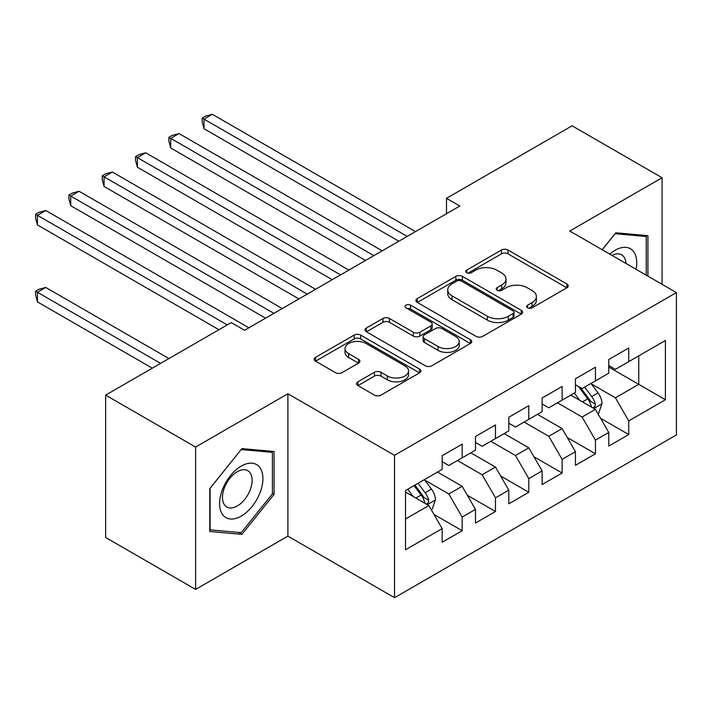 <?xml version="1.0" encoding="UTF-8"?>
<svg xmlns="http://www.w3.org/2000/svg" width="712" height="712" viewBox="0 0 712 712"><rect width="100%" height="100%" fill="white"/><g stroke="black" fill="none" stroke-linecap="round" stroke-linejoin="round"><path stroke-width="1.07" d="M527.556 307.833A3.24 1.869 0 0 0 532.131 307.833L566.886 287.773A4.628 2.67 0 0 0 568.238 285.886A4.628 2.67 0 0 0 566.886 283.999L508.012 250.01A4.628 2.67 0 0 0 501.471 250.01L466.725 270.07A3.24 1.869 0 0 0 465.773 271.397A3.24 1.869 0 0 0 466.725 272.714A3.24 1.869 0 0 0 471.299 272.714L475.803 270.124A14.801 8.544 0 0 1 496.727 270.124L501.64 272.954A14.801 8.544 0 0 1 505.974 278.997A14.801 8.544 0 0 1 501.64 285.04L497.136 287.63A3.24 1.869 0 0 0 496.193 288.956A3.24 1.869 0 0 0 497.136 290.273A3.24 1.869 0 0 0 501.72 290.273L506.214 287.684A14.801 8.544 0 0 1 527.147 287.684L532.051 290.514A14.801 8.544 0 0 1 536.385 296.557A14.801 8.544 0 0 1 532.051 302.6L527.556 305.19A3.24 1.869 0 0 0 526.604 306.516A3.24 1.869 0 0 0 527.556 307.833L527.556 305.19M357.896 381.81A4.628 2.67 0 0 0 356.543 383.697A4.628 2.67 0 0 0 357.896 385.584L374.414 395.124A4.628 2.67 0 0 0 380.956 395.124L419.546 372.839A4.628 2.67 0 0 0 420.899 370.952A4.628 2.67 0 0 0 419.546 369.065L360.673 335.076A4.628 2.67 0 0 0 354.14 335.076L315.541 357.353A4.628 2.67 0 0 0 314.188 359.248A4.628 2.67 0 0 0 315.541 361.135L335.494 372.652A4.628 2.67 0 0 0 342.036 372.652L358.554 363.111A4.628 2.67 0 0 0 359.907 361.224A4.628 2.67 0 0 0 358.554 359.337L348.658 353.624A12.371 7.147 0 0 1 345.035 348.577A12.371 7.147 0 0 1 352.671 341.974A12.371 7.147 0 0 1 366.155 343.522L404.914 365.897A12.371 7.147 0 0 1 408.537 370.952A12.371 7.147 0 0 1 400.901 377.547A12.371 7.147 0 0 1 387.417 375.998L380.956 372.269A4.628 2.67 0 0 0 374.414 372.269L357.896 381.81L357.896 385.584M195.604 447.056L195.604 589.411L287.897 536.127L287.897 393.772L195.604 447.056L105.634 395.115L231.249 322.598L244.581 330.288L459.827 206.017L446.495 198.328L446.495 213.716M287.897 393.772L394.519 455.324L676.4 292.587L676.4 434.943L394.519 597.679L394.519 455.324M662.071 284.31L662.071 177.742L569.778 231.026L676.4 292.587M662.071 177.742L572.11 125.801L446.495 198.328M476.123 336.393A4.628 2.67 0 0 0 482.665 336.393L521.264 314.117A4.628 2.67 0 0 0 522.617 312.23A4.628 2.67 0 0 0 521.264 310.343L462.391 276.354A4.628 2.67 0 0 0 455.849 276.354L417.259 298.631A4.628 2.67 0 0 0 415.906 300.517A4.628 2.67 0 0 0 417.259 302.413L476.123 336.393M407.264 308.536A3.24 1.869 0 0 1 410.548 308.99L410.548 305.145L470.401 339.704A4.628 2.67 0 0 1 471.762 341.591A4.628 2.67 0 0 1 470.401 343.478L431.81 365.754A4.628 2.67 0 0 1 425.269 365.754L366.404 331.774L366.404 327.992A4.628 2.67 0 0 0 365.042 329.878A4.628 2.67 0 0 0 366.404 331.774M366.404 327.992L382.914 318.46A4.628 2.67 0 0 1 389.455 318.46L413.334 332.246A4.628 2.67 0 0 0 419.875 332.246L430.831 325.918A4.628 2.67 0 0 0 432.184 324.031A4.628 2.67 0 0 0 430.831 322.144L405.974 307.789A3.24 1.869 0 0 1 405.021 306.472A3.24 1.869 0 0 1 407.024 304.745A3.24 1.869 0 0 1 410.548 305.145M608.76 367.036L638.753 384.347L638.753 355.875L665.409 340.487L628.749 361.643L628.749 347.99L608.76 359.533L608.76 373.186L595.437 380.884L595.437 367.223L575.438 378.766L575.438 392.428L562.115 400.117L562.115 386.465L542.126 397.999L542.126 411.661L528.793 419.359L528.793 405.698L508.804 417.241L508.804 430.893L495.472 438.592L495.472 424.93L475.483 436.474L475.483 450.135L462.159 457.834L462.159 444.172L442.161 455.716L442.161 469.368L405.511 490.532L405.511 549.78L442.161 528.624L428.838 505.538L405.511 492.072M665.409 340.487L665.409 399.735L628.749 420.899L615.426 397.812L591.272 383.866M600.599 418.3L628.749 434.551L628.749 420.899M628.749 434.551L608.76 446.095L608.76 432.442L595.437 440.132L582.104 417.045L557.452 402.814M567.277 437.533L595.437 453.793L595.437 440.132M595.437 453.793L575.438 465.337L575.438 451.675L562.115 459.373L548.783 436.287L524.13 422.047M533.956 456.775L562.115 473.026L562.115 459.373M562.115 473.026L542.126 484.569L542.126 470.908L528.793 478.606L515.47 455.52L490.808 441.289M500.643 476.008L528.793 492.268L528.793 478.606M528.793 492.268L508.804 503.802L508.804 490.15L495.472 497.839L482.149 474.762L457.487 460.522M467.321 495.249L495.472 511.501L495.472 497.839M495.472 511.501L475.483 523.044L475.483 509.383L462.159 517.081L448.827 493.994L424.672 480.048M434 514.482L462.159 530.734L462.159 517.081M462.159 530.734L442.161 542.277L442.161 528.624M442.161 461.679L448.827 465.523L462.159 457.834M405.511 519.004L428.838 505.538M475.483 442.437L482.149 446.291L495.472 438.592M448.827 493.994L462.159 486.305L437.497 472.065M475.483 509.383L462.159 486.305M508.804 423.204L515.47 427.049L528.793 419.359M482.149 474.762L495.472 467.063L470.819 452.832M508.804 490.15L495.472 467.063M542.126 403.971L548.783 407.816L562.115 400.117M515.47 455.52L528.793 447.83L504.141 433.59M542.126 470.908L528.793 447.83M575.438 384.729L582.104 388.574L595.437 380.884M548.783 436.287L562.115 428.588L537.453 414.357M575.438 451.675L562.115 428.588M608.76 365.496L615.426 369.341L628.749 361.643M582.104 417.045L595.437 409.356L570.775 395.115M608.76 432.442L595.437 409.356M105.634 395.115L105.634 537.471L195.604 589.411M287.897 536.127L394.519 597.679M615.426 397.812L638.753 384.347L665.409 399.735M647.911 276.14L647.911 235.654L615.755 232.788L602.147 249.716M274.067 494.368L274.067 451.497L241.911 448.622L209.764 488.619L209.764 531.49L241.911 534.365L274.067 494.368L272.402 493.407M528.847 308.296L532.051 306.445A14.801 8.544 0 0 0 536.385 300.402L536.385 296.557M505.974 278.997L505.974 282.842A14.801 8.544 0 0 1 501.64 288.885L498.436 290.736M566.823 287.808L508.012 253.855A4.628 2.67 0 0 0 501.471 253.855L468.015 273.177M521.202 314.152L462.391 280.199A4.628 2.67 0 0 0 455.849 280.199L417.321 302.449M513.085 313.547A3.24 1.869 0 0 0 514.028 312.23A3.24 1.869 0 0 0 513.085 310.904L461.412 281.071A3.24 1.869 0 0 0 456.828 281.071L452.084 283.812A14.801 8.544 0 0 0 447.75 289.855A14.801 8.544 0 0 0 452.084 295.898L487.409 316.288A14.801 8.544 0 0 0 508.341 316.288L513.085 313.547L513.085 317.401A3.24 1.869 0 0 0 514.028 316.075L514.028 312.23M447.75 289.855L447.75 293.7A14.801 8.544 0 0 0 452.084 299.743L452.084 295.898M513.085 317.401L508.341 320.133A14.801 8.544 0 0 1 487.409 320.133L452.084 299.743M366.457 331.81L382.914 322.305L382.914 318.46M432.184 324.031L432.184 327.876A4.628 2.67 0 0 1 430.831 329.763L419.875 336.091A4.628 2.67 0 0 1 413.334 336.091L389.455 322.305A4.628 2.67 0 0 0 382.914 322.305M410.548 308.99L470.338 343.513M438.103 346.548A12.371 7.147 0 0 0 451.586 348.097A12.371 7.147 0 0 0 459.231 341.493A12.371 7.147 0 0 0 455.6 336.447L441.947 328.561A4.628 2.67 0 0 0 435.406 328.561L424.45 334.889A4.628 2.67 0 0 0 423.097 336.776A4.628 2.67 0 0 0 424.45 338.663L438.103 346.548L438.103 350.393A12.371 7.147 0 0 0 451.586 351.942A12.371 7.147 0 0 0 459.231 345.347L459.231 341.493M423.097 336.776L423.097 340.621A4.628 2.67 0 0 0 424.45 342.508L424.45 338.663M438.103 350.393L424.45 342.508M408.537 370.952L408.537 374.797A12.371 7.147 0 0 1 400.901 381.401A12.371 7.147 0 0 1 387.417 379.852L380.956 376.123A4.628 2.67 0 0 0 374.414 376.123L357.958 385.619M345.035 348.577L345.035 352.422A12.371 7.147 0 0 0 348.658 357.477L348.658 353.624M358.492 363.147L348.658 357.477M419.484 372.874L360.673 338.921A4.628 2.67 0 0 0 354.14 338.921L315.603 361.171M238.52 532.407L241.911 534.365M597.902 413.627L598.703 413.165L602.032 403.544A12.487 7.209 -120 0 0 598.044 392.908L590.969 383.465M579.684 400.26L574.308 393.077M571.789 395.703L571.175 394.884M204.032 205.697L332.21 279.7L137.389 167.222L137.389 157.601L145.72 152.795L348.871 270.079M593.078 407.994L595.018 406.258L595.285 404.078A12.487 7.209 -120 0 0 591.716 396.566L584.632 387.114M580.591 387.702L589.34 399.379A6.364 3.676 60 0 1 590.497 401.31L595.285 404.078M578.402 386.438L587.712 398.871A12.487 7.209 60 0 1 591.289 406.383L591.538 407.104M407.175 236.411L204.032 119.126L212.363 114.32L415.505 231.605M398.845 241.226L204.032 128.747L204.032 119.126L202.199 118.067L205.528 116.145L212.363 114.32M204.032 128.747L202.199 121.912L202.199 118.067M373.862 255.653L170.711 138.359L179.041 133.553L382.193 250.838M365.532 260.458L170.711 147.98L170.711 138.359L168.877 137.309L172.206 135.378L179.041 133.553M170.711 147.98L168.877 141.154L168.877 137.309M340.541 274.885L135.556 156.542L138.893 154.62L145.72 152.795M137.389 167.222L135.556 160.387L135.556 156.542M636.083 269.305A30.625 17.684 120 0 0 633.849 251.941A30.625 17.684 120 0 0 609.766 254.113M625.955 263.458A20.968 12.104 120 0 0 623.988 257.023A20.968 12.104 120 0 0 621.629 254.834A20.968 12.104 120 0 0 612.009 255.403M615.026 233.696L646.247 236.518L646.247 275.179M644.182 235.325L646.247 236.518M602.218 249.752L615.088 233.732M222.491 514.447A30.625 17.684 120 0 0 252.075 506.517A30.625 17.684 120 0 0 260.005 467.775A30.625 17.684 120 0 0 230.421 475.705A30.625 17.684 120 0 0 222.491 514.447M224.467 504.808A20.968 12.104 120 0 0 226.816 506.988A20.968 12.104 120 0 0 246.334 497.207A20.968 12.104 120 0 0 250.143 472.857A20.968 12.104 120 0 0 247.785 470.677A20.968 12.104 120 0 0 228.276 480.458A20.968 12.104 120 0 0 224.467 504.808M241.243 449.575L272.402 452.351L272.402 493.897L241.243 532.647L210.093 529.861L210.093 488.325L241.181 449.53M270.337 451.159L272.402 452.351M307.219 294.127L104.068 176.834L112.398 172.028L315.55 289.312M298.889 298.933L104.068 186.455L104.068 176.834L102.243 175.775L105.572 173.853L112.398 172.028M104.068 186.455L102.243 179.629L102.243 175.775M273.897 313.36L70.755 196.076L79.085 191.261L282.228 308.554M265.567 318.166L70.755 205.697L70.755 196.076L68.922 195.017L72.25 193.094L79.085 191.261M70.755 205.697L68.922 198.862L68.922 195.017M431.303 509.81L432.104 509.347L435.433 499.726A12.487 7.209 -120 0 0 431.445 489.091L424.37 479.648M413.094 496.442L407.709 489.26M168.94 358.563L45.764 287.452L37.433 292.258L37.433 301.879L152.279 368.184M426.479 504.176L428.419 502.441L428.695 500.26A12.487 7.209 -120 0 0 425.117 492.748L418.042 483.297M414.909 485.103L422.741 495.561A6.364 3.676 60 0 1 423.898 497.492L428.695 500.26M414.037 485.611L421.121 495.054A12.487 7.209 60 0 1 424.69 502.565L424.948 503.295M37.433 301.879L35.6 295.053L35.6 291.199L160.609 363.378M35.6 291.199L38.929 289.277L45.764 287.452M227.253 324.903L37.433 215.309L45.764 210.503L248.915 327.787M218.922 329.709L37.433 224.93L37.433 215.309L35.6 214.25L38.929 212.327L45.764 210.503M37.433 224.93L35.6 218.103L35.6 214.25M532.051 306.445L532.051 302.6M497.136 290.273L497.136 287.63M501.64 288.885L501.64 285.04M466.725 272.714L466.725 270.07M501.471 253.855L501.471 250.01M508.012 253.855L508.012 250.01M566.886 287.773L566.886 283.999M417.259 302.413L417.259 298.631M455.849 280.199L455.849 276.354M462.391 280.199L462.391 276.354M521.264 314.117L521.264 310.343M487.409 320.133L487.409 316.288M508.341 320.133L508.341 316.288M389.455 322.305L389.455 318.46M413.334 336.091L413.334 332.246M419.875 336.091L419.875 332.246M430.831 329.763L430.831 325.918M470.401 343.478L470.401 339.704M374.414 376.123L374.414 372.269M380.956 376.123L380.956 372.269M387.417 379.852L387.417 375.998M358.554 363.111L358.554 359.337M315.541 361.135L315.541 357.353M354.14 338.921L354.14 335.076M360.673 338.921L360.673 335.076M419.546 372.839L419.546 369.065M593.87 408.448L601.952 403.784M591.716 396.566L598.044 392.908M582.496 401.888L587.712 398.871M427.271 504.63L435.352 499.966M425.117 492.748L431.445 489.091M415.906 498.071L421.121 495.054"/></g></svg>
